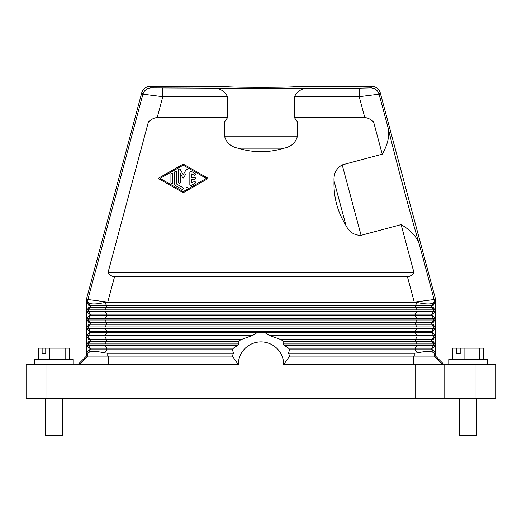 <?xml version="1.0" encoding="UTF-8"?>
<svg xmlns="http://www.w3.org/2000/svg" width="522" height="522" viewBox="0 0 522 522"><rect width="100%" height="100%" fill="white"/><g stroke="black" fill="none" stroke-linecap="round" stroke-linejoin="round"><path stroke-width="0.78" d="M479.581 359.501L479.581 348.148L460.195 348.148L460.195 353.825L456.58 353.825L456.58 348.148L452.711 348.148L452.711 359.501M464.065 359.501L464.065 348.148M483.737 359.501L483.737 348.148L479.581 348.148M456.58 348.148L460.195 348.148M456.58 353.825L460.195 353.825M459.706 398.678L459.706 435.576L476.736 435.576L476.736 398.678M448.776 364.61L448.776 359.501L487.665 359.501L487.665 364.61M207.56 178.805A0.47 0.47 0 0 0 207.56 177.982L183.692 164.339A0.946 0.946 0 0 0 182.752 164.339L158.884 177.982A0.476 0.476 0 0 0 158.884 178.805L182.752 192.448A0.946 0.946 0 0 0 183.692 192.448L207.56 178.805M413.385 356.095L413.359 364.61L415.708 364.61L415.708 398.678L476.031 398.678L476.031 364.61L415.708 364.61M476.031 398.678L495.9 398.678L495.9 364.61L476.031 364.61M174.713 184.038L174.713 172.188A0.946 0.946 0 0 1 175.66 171.242A0.946 0.946 0 0 1 176.606 172.188L176.606 184.038L182.746 187.548A0.946 0.946 0 0 1 183.091 188.84A0.946 0.946 0 0 1 181.8 189.186L175.66 185.675A1.892 1.892 0 0 1 174.713 184.038M183.222 191.626L160.065 178.393L183.222 165.161L206.373 178.393L183.222 191.626M45.969 398.678L45.969 364.61L26.1 364.61L26.1 398.678L415.708 398.678M45.969 364.61L238.293 364.61A22.707 22.707 0 0 1 261 341.903A22.707 22.707 0 0 1 283.707 364.61L289.612 356.095M86.587 302.16L86.587 353.257L88.962 349.786L106.749 349.786L106.749 348.213L233.38 348.213L237.425 345.525L238.789 343.952L238.932 341.271L106.749 341.271L106.749 339.698L105.007 337.01L105.007 335.437L106.749 332.755L106.749 331.176L105.007 328.495L105.007 326.922L106.749 324.24L415.251 324.24L415.251 322.661L431.779 322.661L431.779 324.24L415.251 324.24L416.993 326.922L88.479 326.922L90.221 324.24L90.221 322.661L106.749 322.661L106.749 324.24L88.962 324.24L88.962 322.661L87.122 319.979L87.122 318.407L88.962 315.725L88.962 314.146L87.122 311.464L87.122 309.892L88.962 307.204L88.962 305.631L86.587 302.16L88.198 302.506C90.299 304.43 95.813 304.43 104.726 302.506L107.747 302.127L86.424 299.321L86.424 356.095L87.787 356.095L79.24 364.61M233.38 348.213L232.505 349.786L233.438 353.257A29.806 29.806 0 0 0 232.434 356.095L107.747 356.095L107.747 353.257L104.726 352.911L106.749 349.786L232.505 349.786M232.388 356.095L238.293 364.61M435.413 353.257L433.038 349.786L431.779 349.786L434.115 353.257L435.413 353.257L435.413 302.16L433.038 305.631L431.779 305.631L431.779 307.204L433.521 309.892L434.878 309.892L434.878 311.464L433.038 314.146L431.779 314.146L431.779 315.725L433.521 318.407L434.878 318.407L434.878 319.979L433.038 322.661L433.038 324.24L431.779 324.24L433.521 326.922L434.878 326.922L434.878 328.495L433.038 331.176L433.038 332.755L431.779 332.755L433.521 335.437L433.521 337.01L431.779 339.698L431.779 341.271L283.068 341.271L283.211 343.952L284.575 345.525L288.62 348.213L289.495 349.786L288.562 353.257A29.806 29.806 0 0 1 289.566 356.095L435.576 356.095L444.091 364.61L444.091 398.678L444.091 364.61M283.068 341.271L281.273 339.698L269.3 335.437L265.098 332.755L90.221 332.755L90.221 331.176L415.251 331.176L415.251 332.755L265.098 332.755M238.932 341.271L240.727 339.698L252.7 335.437L256.902 332.755M88.962 349.786L88.962 348.213L87.122 345.525L87.122 343.952L88.962 341.271L88.962 339.698L90.221 339.698L90.221 341.271L106.749 341.271L105.007 343.952L238.789 343.952M252.7 335.437L88.479 335.437L88.479 337.01L90.221 339.698L240.727 339.698M88.962 339.698L87.122 337.01L248.42 337.01M104.726 352.911C95.813 350.993 90.299 350.993 88.198 352.911L90.221 349.786L90.221 348.213L106.749 348.213L105.007 345.525L105.007 343.952L88.479 343.952L88.479 345.525L237.425 345.525M433.038 341.271L433.038 339.698L415.251 339.698L415.251 341.271L416.993 343.952L434.878 343.952L433.038 341.271L431.779 341.271L433.521 343.952L433.521 345.525L416.993 345.525L415.251 348.213L415.251 349.786L417.274 352.911L414.253 353.257L414.253 356.095M434.878 343.952L434.878 345.525L433.038 348.213L433.038 349.786M288.562 353.257L414.253 353.257M433.038 348.213L431.779 348.213L431.779 349.786L289.495 349.786M433.802 352.911C431.701 350.993 426.187 350.993 417.274 352.911M434.878 345.525L433.521 345.525L431.779 348.213L288.62 348.213M433.038 305.631L433.038 307.204L415.251 307.204L415.251 305.631L431.779 305.631L434.115 302.16L435.413 302.16M434.878 309.892L433.038 307.204M433.038 314.146L433.038 315.725L415.251 315.725L415.251 314.146L431.779 314.146L433.521 311.464L416.993 311.464L416.993 309.892L105.007 309.892L105.007 311.464L88.479 311.464L88.479 309.892L105.007 309.892L106.749 307.204L415.251 307.204L416.993 309.892L433.521 309.892L433.521 311.464L434.878 311.464M434.878 318.407L433.038 315.725M434.878 326.922L433.038 324.24M433.038 331.176L431.779 331.176L431.779 332.755L415.251 332.755L416.993 335.437L434.878 335.437L433.038 332.755M434.878 335.437L434.878 337.01L433.038 339.698M413.359 364.61L283.707 364.61M371.997 86.424L370.874 87.885C375.024 88.159 377.765 90.26 379.102 94.195L388.094 127.76C389.771 135.772 387.82 144.574 382.241 154.166L373.595 121.907L297.462 121.907L294.434 117.646L294.434 96.687C297.736 90.717 302.564 87.879 308.926 88.172C281.175 88.707 240.825 88.707 213.074 88.172L151.126 87.885L150.003 86.424L225.517 86.424C223.801 87.618 298.199 87.618 296.483 86.424L371.997 86.424C376.147 86.691 378.887 88.799 380.225 92.733L435.576 299.321L435.576 356.095M382.241 154.166L342.21 164.893C336.312 168.299 333.584 173.643 334.034 180.925C333.512 197.003 337.493 211.873 345.988 225.53C349.238 232.068 354.275 235.337 361.08 235.331L342.21 164.893M297.462 121.907L297.462 136.138L224.538 136.138C226.3 142.721 230.757 146.734 237.908 148.183C253.3 152.848 268.7 152.848 284.092 148.183C291.243 146.734 295.7 142.721 297.462 136.138M361.08 235.331L401.111 224.61L413.907 272.353L108.093 272.353L148.405 121.907L224.538 121.907L224.538 136.138M213.074 88.172C219.436 87.879 224.264 90.717 227.566 96.687L227.566 117.646L224.538 121.907M162.799 88.172L162.799 96.687L142.897 94.195L141.775 92.733L86.424 299.321M388.094 127.76C395.154 157.631 410.566 215.149 419.388 244.55L434.115 299.517L414.253 302.127L417.274 302.506L415.251 305.631L106.749 305.631L106.749 307.204L90.221 307.204L90.221 305.631L106.749 305.631L104.726 302.506M435.576 299.321L434.115 299.517L434.115 302.16M401.111 224.61C410.742 230.124 416.83 236.773 419.388 244.55M108.093 272.353C109.79 275.172 111.956 276.595 114.586 276.614L407.414 276.614C410.044 276.595 412.21 275.172 413.907 272.353M380.225 92.733L379.102 94.195L359.201 96.687L364.819 117.646L294.434 117.646M373.595 121.907C370.385 119.088 367.462 117.665 364.819 117.646M107.747 356.095L87.787 356.095M77.909 364.61L86.424 356.095M88.198 352.911L86.587 353.257M107.747 353.257L233.438 353.257M434.878 328.495L433.521 328.495L431.779 331.176L415.251 331.176L416.993 328.495L416.993 326.922L433.521 326.922L433.521 328.495L88.479 328.495L88.479 326.922L87.122 326.922L87.122 328.495L88.479 328.495L90.221 331.176L88.962 331.176L87.122 328.495M87.122 337.01L87.122 335.437L88.962 332.755L88.962 331.176M87.122 326.922L88.962 324.24M88.962 322.661L90.221 322.661L88.479 319.979L88.479 318.407L105.007 318.407L105.007 319.979L87.122 319.979M87.122 318.407L88.479 318.407L90.221 315.725L90.221 314.146L106.749 314.146L106.749 315.725L415.251 315.725L416.993 318.407L105.007 318.407L106.749 315.725L88.962 315.725M414.253 302.16L107.747 302.16M433.802 302.506C431.701 304.43 426.187 304.43 417.274 302.506M416.993 319.979L416.993 318.407L433.521 318.407L433.521 319.979L416.993 319.979L415.251 322.661L106.749 322.661L105.007 319.979L416.993 319.979M434.878 337.01L416.993 337.01L415.251 339.698L281.273 339.698M269.3 335.437L416.993 335.437L416.993 337.01L273.58 337.01M283.211 343.952L416.993 343.952L416.993 345.525L284.575 345.525M227.566 117.646L157.181 117.646C154.538 117.665 151.615 119.088 148.405 121.907M150.003 86.424C145.853 86.691 143.113 88.799 141.775 92.733M308.926 88.172L359.201 88.172L359.201 96.687L294.434 96.687M26.1 398.678L26.1 364.61M45.264 398.678L45.264 435.576L62.294 435.576L62.294 398.678M34.335 364.61L34.335 359.501L73.224 359.501L73.224 364.61M38.263 359.501L38.263 348.148L45.747 348.148L45.747 353.825L42.132 353.825L45.747 353.825M69.289 359.501L69.289 348.148L45.747 348.148M65.133 359.501L65.133 348.148M49.623 359.501L49.623 348.148M42.132 353.825L42.132 348.148M178.491 182.426L178.491 170.042A0.946 0.946 0 0 1 180.26 169.572L183.222 174.7L186.184 169.572A0.946 0.946 0 0 1 187.946 170.042L187.946 186.745A0.946 0.946 0 0 1 187 187.692A0.946 0.946 0 0 1 186.054 186.745L186.054 173.572L183.627 177.774A0.47 0.47 0 0 1 182.811 177.774L180.384 173.572L180.384 182.426A0.946 0.946 0 0 1 179.438 183.366A0.946 0.946 0 0 1 178.491 182.426M189.838 184.586A0.946 0.946 0 0 0 191.254 185.401L195.039 183.242A0.946 0.946 0 0 0 195.385 181.95A0.946 0.946 0 0 0 194.093 181.604L191.731 182.954L191.731 179.34L194.562 179.34A0.946 0.946 0 0 0 195.509 178.393A0.946 0.946 0 0 0 194.562 177.447L191.731 177.447L191.731 173.833L194.093 175.183A0.946 0.946 0 0 0 195.385 174.837A0.946 0.946 0 0 0 195.039 173.545L191.254 171.386A0.946 0.946 0 0 0 189.838 172.208L189.838 184.586M170.929 182.426L170.929 174.368A0.946 0.946 0 0 1 171.875 173.421A0.946 0.946 0 0 1 172.821 174.368L172.821 182.426A0.946 0.946 0 0 1 171.875 183.366A0.946 0.946 0 0 1 170.929 182.426M433.038 322.661L431.779 322.661L433.521 319.979L434.878 319.979M434.213 356.095L442.76 364.61M284.092 148.183L237.908 148.183M227.566 96.687L162.799 96.687L157.181 117.646M370.874 87.885L359.201 88.172M407.414 276.614L414.253 302.127M345.988 225.53L334.034 180.925M87.885 302.16L87.885 299.517L142.897 94.195C144.235 90.26 146.976 88.159 151.126 87.885M108.615 356.095L108.641 364.61M87.885 356.095L87.885 353.257M88.962 332.755L90.221 332.755L88.479 335.437L87.122 335.437M88.962 314.146L90.221 314.146L88.479 311.464L87.122 311.464M88.962 307.204L90.221 307.204L88.479 309.892L87.122 309.892M88.962 305.631L90.221 305.631L88.198 302.506M114.586 276.614L107.747 302.127M416.993 311.464L415.251 314.146L106.749 314.146L105.007 311.464L416.993 311.464M88.962 341.271L90.221 341.271L88.479 343.952L87.122 343.952M88.962 348.213L90.221 348.213L88.479 345.525L87.122 345.525M434.115 353.257L434.115 356.095M463.967 364.61L463.967 398.678"/></g></svg>
